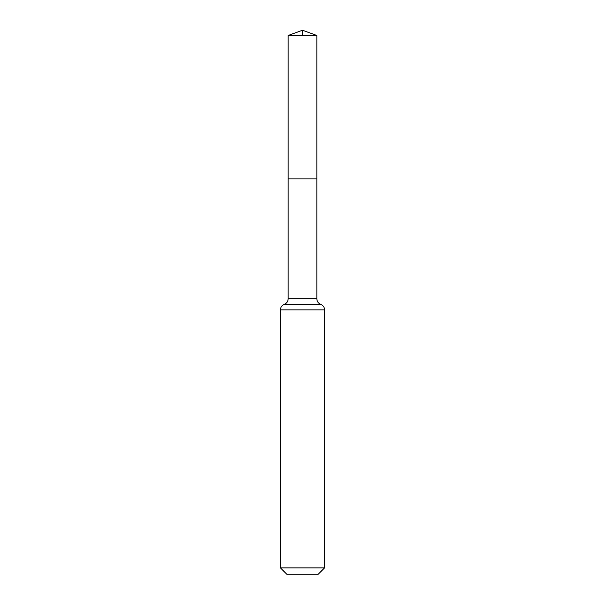 <?xml version="1.0" encoding="UTF-8"?>
<svg xmlns="http://www.w3.org/2000/svg" width="605" height="605" viewBox="0 0 605 605"><rect width="100%" height="100%" fill="white"/><g stroke="black" fill="none" stroke-linecap="round" stroke-linejoin="round"><path stroke-width="0.91" d="M288.154 298.802L288.154 178.883L316.846 178.883L288.154 178.883L288.154 35.476L316.846 35.476L316.846 298.802L288.154 298.802C288.018 301.449 286.732 303.294 284.289 304.33L320.71 304.33C318.268 303.294 316.982 301.449 316.846 298.802M280.425 567.868L324.575 567.868L317.693 574.75L287.307 574.75L280.425 567.868L280.425 309.858C280.561 307.211 281.847 305.366 284.289 304.33M288.154 35.476L302.5 30.25L316.846 35.476M302.5 35.476L302.5 30.25L288.154 35.476L288.154 178.883M280.425 309.858L324.575 309.858C324.439 307.211 323.153 305.366 320.71 304.33M324.575 567.868L324.575 309.858"/></g></svg>
